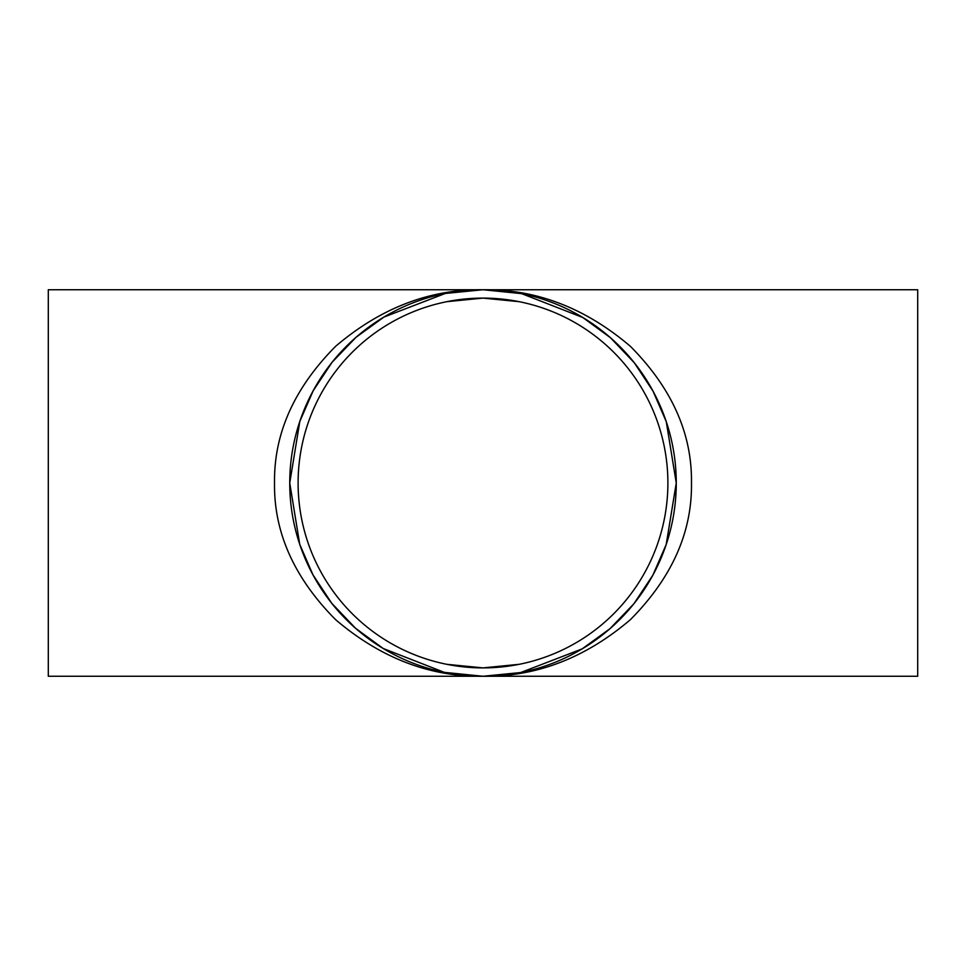 <?xml version="1.0" encoding="UTF-8"?>
<svg xmlns="http://www.w3.org/2000/svg" width="966" height="966" viewBox="0 0 966 966"><rect width="100%" height="100%" fill="white"/><g stroke="black" fill="none" stroke-linecap="round" stroke-linejoin="round"><path stroke-width="1.45" d="M667.892 483A184.892 184.892 0 0 0 483 298.108A184.892 184.892 0 0 0 298.108 483A184.892 184.892 0 0 0 483 667.892A184.892 184.892 0 0 0 667.892 483M274.525 483C273.813 433.674 294.171 388.127 335.588 346.347C380.652 307.949 429.798 289.076 483 289.74L445.302 293.459L383.852 317.114L356.019 337.315L332.075 362.286L313.141 390.832L299.81 421.454L289.74 483A193.26 193.26 0 0 0 483 676.26A193.26 193.26 0 0 0 676.26 483A193.26 193.26 0 0 0 483 289.74A193.26 193.26 0 0 0 289.74 483L299.726 544.317L312.96 574.83L331.761 603.303L355.536 628.262L383.188 648.488L444.36 672.36L483 676.26C429.798 676.925 380.652 658.051 335.588 619.653C294.171 577.873 273.813 532.326 274.525 483L274.525 482.952M483 676.26L520.698 672.541L582.148 648.886L609.981 628.685L633.925 603.714L652.859 575.168L666.19 544.546L676.26 483L666.274 421.683L653.04 391.17L634.239 362.697L610.464 337.738L582.812 317.512L521.64 293.64L483 289.74C536.202 289.076 585.348 307.949 630.412 346.347C671.829 388.127 692.187 433.674 691.475 483C692.187 532.326 671.829 577.873 630.412 619.653C585.348 658.051 536.202 676.925 483 676.26L48.3 676.26L48.3 289.74L917.7 289.74L917.7 676.26L483 676.26M519.068 664.33L483 667.892L446.932 664.33M446.932 301.67L483 298.108L519.068 301.67"/></g></svg>
